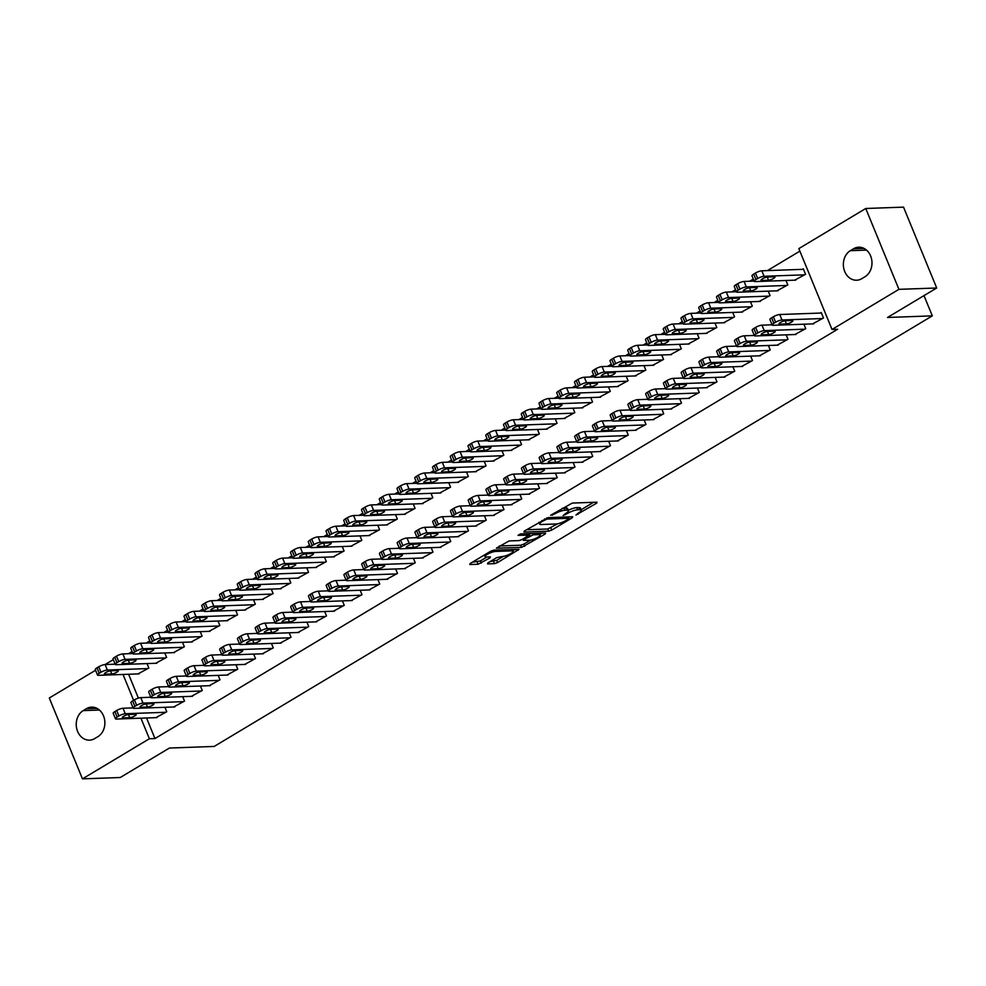 <?xml version="1.0" encoding="UTF-8"?>
<svg xmlns="http://www.w3.org/2000/svg" width="986" height="986" viewBox="0 0 986 986"><rect width="100%" height="100%" fill="white"/><g stroke="black" fill="none" stroke-linecap="round" stroke-linejoin="round"><path stroke-width="1.48" d="M575.935 515.049L596.629 503.18L596.998 502.182L572.274 503.07L550.656 515.259L554.97 513.755A7.641 1.812 157.7 0 1 564.941 510.255L566.999 510.181A7.641 1.812 157.7 0 1 568.491 510.625A7.641 1.812 157.7 0 1 565.816 513.373L563.166 515.505L567.739 513.299A7.641 1.812 157.7 0 1 577.71 509.799L579.768 509.725A7.641 1.812 157.7 0 1 581.259 510.169A7.641 1.812 157.7 0 1 578.585 512.917L575.935 515.049M487.897 562.907L487.528 563.906L494.467 563.659L497.585 562.562L518.981 549.387L493.789 550.126L490.671 551.223L470.112 563.548L469.743 564.547L478.124 564.238L490.042 557.879L490.412 556.88L486.258 557.028A6.384 1.516 157.7 0 1 485.013 556.659A6.384 1.516 157.7 0 1 488.699 553.577A6.384 1.516 157.7 0 1 495.576 551.445L511.845 550.854A6.384 1.516 157.7 0 1 513.09 551.223A6.384 1.516 157.7 0 1 509.405 554.317A6.384 1.516 157.7 0 1 502.527 556.449L496.697 557.632L487.897 562.907M146.532 717.968L154.975 738.551L837.607 329.262L832.011 329.472L798.845 248.608L865.757 208.49L898.924 289.342L832.011 329.472M154.975 738.551L149.379 738.748L82.467 778.866L49.3 698.002L95.556 670.27M865.757 208.49L903.533 207.134L936.7 287.998L887.536 317.467L932.312 315.865L214.172 746.439L169.407 748.041L120.243 777.51L82.467 778.866M936.7 287.998L898.924 289.342M548.647 531.171L551.766 530.074L572.324 517.749L572.693 516.763L547.97 517.638L524.305 531.06L523.936 532.058L548.647 531.171L547.76 528.989L557.805 523.739M545.233 533.993L521.557 547.415L496.377 548.167L509.121 540.932L519.141 540.574L522.26 539.49L528.94 535.127L518.032 535.361L520.472 533.907L545.603 533.007L545.233 533.993L544.839 533.032M932.312 315.865L923.993 295.615M173.659 706.987L184.505 701.095L182.681 696.658M155.726 663.282L166.585 657.391L164.761 652.954M209.155 685.714L220.001 679.822L218.189 675.385M191.222 641.997L202.081 636.106L200.257 631.669M244.651 664.428L255.51 658.537L253.685 654.1M226.731 620.712L237.577 614.82L235.753 610.383M280.147 643.143L291.006 637.252L289.181 632.815M262.227 599.439L273.073 593.535L271.261 589.098M315.643 621.858L326.502 615.967L324.677 611.53M297.723 578.153L308.569 572.262L306.757 567.825M351.152 600.573L361.998 594.681L360.173 590.244M333.219 556.868L344.077 550.977L342.253 546.54M386.648 579.287L397.494 573.396L395.682 568.959M368.715 535.583L379.573 529.692L377.749 525.255M422.144 558.002L432.99 552.111L431.178 547.674M404.211 514.298L415.069 508.406L413.245 503.969M457.64 536.729L468.498 530.838L466.674 526.401M439.719 493.012L450.565 487.121L448.741 482.684M493.136 515.444L503.994 509.552L502.17 505.115M475.215 471.727L486.061 465.836L484.249 461.399M528.644 494.159L539.49 488.267L537.666 483.83M510.711 450.454L521.557 444.55L519.745 440.113M564.14 472.873L574.986 466.982L573.162 462.545M546.207 429.169L557.065 423.277L555.241 418.84M599.636 451.588L610.482 445.697L608.67 441.26M581.703 407.884L592.561 401.992L590.737 397.555M635.132 430.303L645.99 424.411L644.166 419.974M617.211 386.598L628.057 380.707L626.233 376.27M670.628 409.017L681.486 403.126L679.662 398.689M652.707 365.313L663.553 359.422L661.742 354.985M706.124 387.745L716.982 381.853L715.158 377.416M688.203 344.028L699.049 338.136L697.238 333.699M741.632 366.459L752.478 360.568L750.654 356.131M723.699 322.742L734.558 316.851L732.734 312.414M777.128 345.174L787.974 339.283L786.162 334.846M759.195 301.457L770.054 295.566L768.23 291.129M812.624 323.889L823.47 317.997L821.239 312.537L820.352 313.067M794.691 280.184L805.55 274.293L803.307 268.821L802.419 269.351M128.611 674.264L138.385 698.113M799.88 251.134L767.404 270.608M753.316 279.063L749.656 281.256M735.568 289.699L731.908 291.893M717.808 300.348L714.16 302.529M700.06 310.984L696.412 313.178M682.312 321.621L678.664 323.815M664.564 332.27L660.916 334.464M646.816 342.906L643.155 345.1M629.068 353.555L625.407 355.749M611.32 364.191L607.659 366.385M593.572 374.84L589.911 377.022M575.824 385.477L572.163 387.671M558.076 396.113L554.415 398.307M540.328 406.762L536.667 408.956M522.568 417.398L518.919 419.592M504.82 428.047L501.171 430.241M487.072 438.684L483.423 440.878M469.324 449.333L465.675 451.514M451.576 459.969L447.915 462.163M433.828 470.605L430.167 472.799M416.08 481.254L412.419 483.448M398.332 491.891L394.671 494.085M380.584 502.54L376.923 504.733M362.836 513.176L359.175 515.37M345.088 523.825L341.427 526.006M327.327 534.461L323.679 536.655M309.579 545.098L305.931 547.292M291.831 555.747L288.183 557.94M274.083 566.383L270.435 568.577M256.335 577.032L252.675 579.226M238.587 587.668L234.927 589.862M220.839 598.317L217.179 600.499M203.091 608.954L199.431 611.147M185.343 619.59L181.683 621.784M167.595 630.239L163.935 632.433M149.847 640.875L146.187 643.069M132.087 651.524L128.439 653.718M776.943 290.821L787.802 284.929L785.978 280.492M794.876 334.525L805.722 328.634L803.91 324.197M741.447 312.106L752.306 306.215L750.482 301.778M759.38 355.81L770.226 349.919L768.402 345.482M705.951 333.391L716.797 327.5L714.986 323.063M723.884 377.096L734.73 371.204L732.906 366.767M670.455 354.677L681.301 348.785L679.49 344.348M688.376 398.381L699.234 392.49L697.41 388.053M634.959 375.962L645.805 370.058L643.981 365.621M652.88 419.666L663.738 413.775L661.914 409.338M599.451 397.235L610.309 391.343L608.485 386.906M617.384 440.952L628.23 435.06L626.418 430.623M563.955 418.52L574.813 412.629L572.989 408.192M581.888 462.237L592.734 456.345L590.922 451.908M528.459 439.805L539.317 433.914L537.493 429.477M546.392 483.51L557.238 477.618L555.414 473.181M492.963 461.091L503.809 455.199L501.997 450.762M510.884 504.795L521.742 498.904L519.918 494.467M457.467 482.376L468.313 476.485L466.501 472.047M475.388 526.08L486.246 520.189L484.422 515.752M421.971 503.661L432.817 497.77L430.993 493.333M439.892 547.366L450.75 541.474L448.926 537.037M386.463 524.946L397.321 519.043L395.497 514.606M404.396 568.651L415.242 562.76L413.43 558.322M350.967 546.219L361.825 540.328L360.001 535.891M368.9 589.936L379.746 584.045L377.921 579.608M315.471 567.505L326.317 561.613L324.505 557.176M333.404 611.221L344.25 605.33L342.425 600.893M279.975 588.79L290.821 582.899L289.009 578.462M297.895 632.494L308.754 626.603L306.929 622.166M244.479 610.075L255.325 604.184L253.501 599.747M262.399 653.78L273.258 647.888L271.433 643.451M208.97 631.36L219.829 625.469L218.005 621.032M226.903 675.065L237.749 669.174L235.937 664.737M173.474 652.646L184.333 646.754L182.509 642.317M191.407 696.35L202.253 690.459L200.441 686.022M137.978 673.931L148.837 668.027L147.013 663.59M155.911 717.635L166.757 711.744L164.933 707.307M94.693 738.588A15.566 12.719 87.9 0 1 89.516 740.153A15.566 12.719 87.9 0 1 76.649 728.321A15.566 12.719 87.9 0 1 83.218 710.61L86.411 708.7A15.566 12.719 87.9 0 1 91.599 707.135A15.566 12.719 87.9 0 1 104.467 718.967A15.566 12.719 87.9 0 1 97.885 736.678L94.693 738.588M123.016 674.461L133.628 700.331M140.936 718.165L149.379 738.748M115.177 664.194L105.095 664.552L113.304 659.634M853.531 248.768A15.566 12.719 87.9 0 1 858.707 247.203A15.566 12.719 87.9 0 1 871.575 259.035A15.566 12.719 87.9 0 1 865.005 276.733L861.813 278.656A15.566 12.719 87.9 0 1 856.624 280.221A15.566 12.719 87.9 0 1 843.757 268.377A15.566 12.719 87.9 0 1 850.339 250.678L853.531 248.768L863.995 248.386M581.259 510.169L580.36 507.987A7.641 1.812 157.7 0 0 578.868 507.543L579.768 509.725M568.355 510.292A7.641 1.812 157.7 0 1 576.81 507.617L578.868 507.543M568.491 510.625L567.591 508.443A7.641 1.812 157.7 0 0 566.1 508L566.999 510.181M562.23 508.32A7.641 1.812 157.7 0 1 564.041 508.073L566.1 508M581.099 509.774L593.535 502.305M526.487 529.753L547.76 528.989M568.614 517.256L569.242 516.886M568.491 518.969L568.749 518.279L547.045 519.055L542.337 521.335A7.641 1.812 157.7 0 0 539.662 524.071A7.641 1.812 157.7 0 0 541.154 524.515L555.993 523.985A7.641 1.812 157.7 0 0 565.964 520.485L568.491 518.969M542.14 533.13L539.909 534.474M530.505 540.106L523.776 544.136L524.675 546.318M499.397 545.997L520.657 545.233L523.776 544.136M529.556 540.205A6.384 1.516 157.7 0 0 536.421 538.073A6.384 1.516 157.7 0 0 540.118 534.991A6.384 1.516 157.7 0 0 538.874 534.622L533.143 534.819L524.182 539.416L523.812 540.414L529.556 540.205M529.383 533.586L530.024 535.916M528.508 534.104L529.125 533.734M472.306 562.23L480.342 560.96L486.948 557.004M490.091 561.601L496.685 560.381L503.402 556.363M512.868 550.681L515.049 549.362M803.516 269.314L761.821 270.805A4.868 1.146 -22.3 0 0 755.473 273.036L753.698 274.108A4.868 1.146 -22.3 0 0 751.998 275.846L754.241 281.306A4.868 1.146 157.7 0 0 755.19 281.589L795.788 280.135M754.241 281.306A4.868 1.146 157.7 0 1 755.942 279.568L757.716 278.508A4.868 1.146 157.7 0 1 764.064 276.277L804.662 274.823M761.821 280.455L768.538 280.221A3.895 0.924 157.7 0 0 772.728 278.915A3.895 0.924 157.7 0 0 774.971 277.041A3.895 0.924 157.7 0 0 774.22 276.807L767.502 277.054A3.895 0.924 157.7 0 0 763.312 278.348A3.895 0.924 157.7 0 0 761.056 280.234A3.895 0.924 157.7 0 0 761.821 280.455L761.438 279.531M813.709 323.852L773.11 325.306A4.868 1.146 157.7 0 1 772.161 325.023A4.868 1.146 157.7 0 1 773.862 323.272L775.637 322.212A4.868 1.146 157.7 0 1 781.984 319.982L822.583 318.527M821.437 313.03L779.741 314.522L781.984 319.982M779.741 324.16A3.895 0.924 -22.3 0 1 778.989 323.938A3.895 0.924 -22.3 0 1 781.232 322.065A3.895 0.924 -22.3 0 1 785.423 320.758L792.14 320.524A3.895 0.924 -22.3 0 1 792.904 320.746A3.895 0.924 -22.3 0 1 790.649 322.619A3.895 0.924 -22.3 0 1 786.458 323.926L779.741 324.16L779.371 323.248M772.161 325.023L769.918 319.563A4.868 1.146 -22.3 0 1 771.619 317.812L773.394 316.752A4.868 1.146 -22.3 0 1 779.741 314.522M754.142 281.096L744.073 281.454A4.868 1.146 -22.3 0 0 737.725 283.685L735.95 284.744A4.868 1.146 -22.3 0 0 734.25 286.495L736.48 291.955A4.868 1.146 157.7 0 0 737.429 292.238L778.04 290.784M736.48 291.955A4.868 1.146 157.7 0 1 738.181 290.204L739.956 289.144A4.868 1.146 157.7 0 1 746.316 286.914L786.914 285.459M744.073 291.104L750.79 290.858A3.895 0.924 157.7 0 0 754.968 289.551A3.895 0.924 157.7 0 0 757.223 287.678A3.895 0.924 157.7 0 0 756.459 287.456L749.754 287.69A3.895 0.924 157.7 0 0 745.564 288.997A3.895 0.924 157.7 0 0 743.308 290.87A3.895 0.924 157.7 0 0 744.073 291.104L743.69 290.18M736.394 291.733L726.325 292.09A4.868 1.146 -22.3 0 0 719.977 294.321L718.202 295.381A4.868 1.146 -22.3 0 0 716.502 297.131L718.732 302.591A4.868 1.146 157.7 0 0 719.681 302.875L760.292 301.42M718.732 302.591A4.868 1.146 157.7 0 1 720.433 300.853L722.208 299.781A4.868 1.146 157.7 0 1 728.555 297.562L769.166 296.108M726.325 301.741L733.042 301.494A3.895 0.924 157.7 0 0 737.22 300.2A3.895 0.924 157.7 0 0 739.475 298.327A3.895 0.924 157.7 0 0 738.711 298.092L731.994 298.339A3.895 0.924 157.7 0 0 727.816 299.633A3.895 0.924 157.7 0 0 725.56 301.519A3.895 0.924 157.7 0 0 726.325 301.741L725.942 300.816M795.961 334.488L755.362 335.943A4.868 1.146 157.7 0 1 754.413 335.659A4.868 1.146 157.7 0 1 756.114 333.921L757.889 332.849A4.868 1.146 157.7 0 1 764.236 330.63L804.835 329.176M772.075 324.801L761.993 325.158L764.236 330.63M761.993 334.809A3.895 0.924 -22.3 0 1 761.241 334.587A3.895 0.924 -22.3 0 1 763.484 332.701A3.895 0.924 -22.3 0 1 767.675 331.407L774.392 331.16A3.895 0.924 -22.3 0 1 775.156 331.382A3.895 0.924 -22.3 0 1 772.901 333.268A3.895 0.924 -22.3 0 1 768.71 334.562L761.993 334.809L761.623 333.884M754.413 335.659L752.17 330.199A4.868 1.146 -22.3 0 1 753.871 328.449L755.646 327.389A4.868 1.146 -22.3 0 1 761.993 325.158M778.213 345.137L737.614 346.591A4.868 1.146 157.7 0 1 736.665 346.308A4.868 1.146 157.7 0 1 738.366 344.558L740.141 343.498A4.868 1.146 157.7 0 1 746.488 341.267L787.087 339.813M754.327 335.437L744.245 335.807L746.488 341.267M744.245 345.445A3.895 0.924 -22.3 0 1 743.493 345.223A3.895 0.924 -22.3 0 1 745.736 343.35A3.895 0.924 -22.3 0 1 749.927 342.043L756.644 341.809A3.895 0.924 -22.3 0 1 757.396 342.031A3.895 0.924 -22.3 0 1 755.153 343.904A3.895 0.924 -22.3 0 1 750.962 345.211L744.245 345.445L743.863 344.533M736.665 346.308L734.422 340.836A4.868 1.146 -22.3 0 1 736.123 339.098L737.898 338.025A4.868 1.146 -22.3 0 1 744.245 335.807M718.646 302.369L708.577 302.739A4.868 1.146 -22.3 0 0 702.217 304.957L700.442 306.03A4.868 1.146 -22.3 0 0 698.741 307.768L700.984 313.24A4.868 1.146 157.7 0 0 701.933 313.523L742.544 312.069M700.984 313.24A4.868 1.146 157.7 0 1 702.685 311.49L704.46 310.43A4.868 1.146 157.7 0 1 710.807 308.199L751.418 306.745M708.577 312.377L715.281 312.143A3.895 0.924 157.7 0 0 719.472 310.836A3.895 0.924 157.7 0 0 721.727 308.963A3.895 0.924 157.7 0 0 720.963 308.741L714.246 308.975A3.895 0.924 157.7 0 0 710.068 310.282A3.895 0.924 157.7 0 0 707.812 312.155A3.895 0.924 157.7 0 0 708.577 312.377L708.194 311.465M700.898 313.018L690.816 313.375A4.868 1.146 -22.3 0 0 684.469 315.606L682.694 316.666A4.868 1.146 -22.3 0 0 680.993 318.416L683.236 323.876A4.868 1.146 157.7 0 0 684.185 324.16L724.796 322.705M683.236 323.876A4.868 1.146 157.7 0 1 684.937 322.139L686.712 321.066A4.868 1.146 157.7 0 1 693.059 318.835L733.67 317.381M690.816 323.026L697.533 322.779A3.895 0.924 157.7 0 0 701.724 321.485A3.895 0.924 157.7 0 0 703.979 319.6A3.895 0.924 157.7 0 0 703.215 319.378L696.498 319.612A3.895 0.924 157.7 0 0 692.308 320.918A3.895 0.924 157.7 0 0 690.064 322.792A3.895 0.924 157.7 0 0 690.816 323.026L690.447 322.102M760.465 355.773L719.866 357.228A4.868 1.146 157.7 0 1 718.917 356.944A4.868 1.146 157.7 0 1 720.618 355.206L722.393 354.134A4.868 1.146 157.7 0 1 728.74 351.903L769.339 350.449M736.579 346.086L726.497 346.443L728.74 351.903M726.497 356.094A3.895 0.924 -22.3 0 1 725.733 355.86A3.895 0.924 -22.3 0 1 727.988 353.986A3.895 0.924 -22.3 0 1 732.179 352.68L738.896 352.446A3.895 0.924 -22.3 0 1 739.648 352.668A3.895 0.924 -22.3 0 1 737.405 354.553A3.895 0.924 -22.3 0 1 733.214 355.847L726.497 356.094L726.115 355.17M718.917 356.944L716.674 351.484A4.868 1.146 -22.3 0 1 718.375 349.734L720.15 348.674A4.868 1.146 -22.3 0 1 726.497 346.443M742.717 366.422L702.118 367.877A4.868 1.146 157.7 0 1 701.169 367.593A4.868 1.146 157.7 0 1 702.87 365.843L704.645 364.783A4.868 1.146 157.7 0 1 710.992 362.552L751.591 361.098M718.819 356.722L708.749 357.092L710.992 362.552M708.749 366.73A3.895 0.924 -22.3 0 1 707.985 366.509A3.895 0.924 -22.3 0 1 710.24 364.623A3.895 0.924 -22.3 0 1 714.431 363.329L721.148 363.082A3.895 0.924 -22.3 0 1 721.9 363.316A3.895 0.924 -22.3 0 1 719.657 365.19A3.895 0.924 -22.3 0 1 715.466 366.496L708.749 366.73L708.367 365.806M701.169 367.593L698.926 362.121A4.868 1.146 -22.3 0 1 700.627 360.383L702.402 359.311A4.868 1.146 -22.3 0 1 708.749 357.092M683.15 323.654L673.068 324.024A4.868 1.146 -22.3 0 0 666.721 326.243L664.946 327.315A4.868 1.146 -22.3 0 0 663.245 329.053L665.488 334.525A4.868 1.146 157.7 0 0 666.437 334.809L707.036 333.354M665.488 334.525A4.868 1.146 157.7 0 1 667.189 332.775L668.964 331.715A4.868 1.146 157.7 0 1 675.311 329.484L715.91 328.03M673.068 333.662L679.785 333.428A3.895 0.924 157.7 0 0 683.976 332.122A3.895 0.924 157.7 0 0 686.231 330.248A3.895 0.924 157.7 0 0 685.467 330.014L678.75 330.261A3.895 0.924 157.7 0 0 674.56 331.555A3.895 0.924 157.7 0 0 672.316 333.441A3.895 0.924 157.7 0 0 673.068 333.662L672.698 332.738M724.969 377.059L684.37 378.513A4.868 1.146 157.7 0 1 683.421 378.23A4.868 1.146 157.7 0 1 685.122 376.479L686.897 375.42A4.868 1.146 157.7 0 1 693.244 373.189L733.843 371.734M701.071 367.371L691.001 367.729L693.244 373.189M691.001 377.379A3.895 0.924 -22.3 0 1 690.237 377.145A3.895 0.924 -22.3 0 1 692.492 375.272A3.895 0.924 -22.3 0 1 696.683 373.965L703.4 373.731A3.895 0.924 -22.3 0 1 704.152 373.953A3.895 0.924 -22.3 0 1 701.909 375.839A3.895 0.924 -22.3 0 1 697.718 377.133L691.001 377.379L690.619 376.455M683.421 378.23L681.178 372.77A4.868 1.146 -22.3 0 1 682.879 371.019L684.654 369.96A4.868 1.146 -22.3 0 1 691.001 367.729M665.402 334.303L655.32 334.661A4.868 1.146 -22.3 0 0 648.973 336.892L647.198 337.951A4.868 1.146 -22.3 0 0 645.497 339.702L647.74 345.162A4.868 1.146 157.7 0 0 648.689 345.445L689.288 343.991M647.74 345.162A4.868 1.146 157.7 0 1 649.441 343.411L651.216 342.352A4.868 1.146 157.7 0 1 657.563 340.121L698.162 338.666M655.32 344.311L662.037 344.065A3.895 0.924 157.7 0 0 666.228 342.771A3.895 0.924 157.7 0 0 668.483 340.885A3.895 0.924 157.7 0 0 667.719 340.663L661.002 340.897A3.895 0.924 157.7 0 0 656.812 342.204A3.895 0.924 157.7 0 0 654.568 344.077A3.895 0.924 157.7 0 0 655.32 344.311L654.95 343.387M707.221 387.695L666.61 389.15A4.868 1.146 157.7 0 1 665.661 388.866A4.868 1.146 157.7 0 1 667.362 387.128L669.137 386.056A4.868 1.146 157.7 0 1 675.496 383.837L716.095 382.383M683.323 378.008L673.253 378.365L675.496 383.837M673.253 388.016A3.895 0.924 -22.3 0 1 672.489 387.794A3.895 0.924 -22.3 0 1 674.744 385.908A3.895 0.924 -22.3 0 1 678.935 384.614L685.64 384.367A3.895 0.924 -22.3 0 1 686.404 384.602A3.895 0.924 -22.3 0 1 684.161 386.475A3.895 0.924 -22.3 0 1 679.97 387.781L673.253 388.016L672.871 387.091M665.661 388.866L663.43 383.406A4.868 1.146 -22.3 0 1 665.131 381.668L666.906 380.596A4.868 1.146 -22.3 0 1 673.253 378.365M647.654 344.94L637.572 345.297A4.868 1.146 -22.3 0 0 631.225 347.528L629.45 348.6A4.868 1.146 -22.3 0 0 627.749 350.338L629.992 355.798A4.868 1.146 157.7 0 0 630.941 356.082L671.54 354.627M629.992 355.798A4.868 1.146 157.7 0 1 631.693 354.06L633.468 353A4.868 1.146 157.7 0 1 639.815 350.769L680.414 349.315M637.572 354.948L644.289 354.714A3.895 0.924 157.7 0 0 648.48 353.407A3.895 0.924 157.7 0 0 650.735 351.534A3.895 0.924 157.7 0 0 649.971 351.299L643.254 351.546A3.895 0.924 157.7 0 0 639.064 352.84A3.895 0.924 157.7 0 0 636.82 354.726A3.895 0.924 157.7 0 0 637.572 354.948L637.202 354.023M629.906 355.589L619.824 355.946A4.868 1.146 -22.3 0 0 613.477 358.177L611.702 359.237A4.868 1.146 -22.3 0 0 610.001 360.987L612.244 366.447A4.868 1.146 157.7 0 0 613.193 366.73L653.792 365.276M612.244 366.447A4.868 1.146 157.7 0 1 613.945 364.697L615.72 363.637A4.868 1.146 157.7 0 1 622.067 361.406L662.666 359.952M619.824 365.596L626.541 365.35A3.895 0.924 157.7 0 0 630.732 364.044A3.895 0.924 157.7 0 0 632.975 362.17A3.895 0.924 157.7 0 0 632.223 361.948L625.506 362.182A3.895 0.924 157.7 0 0 621.316 363.489A3.895 0.924 157.7 0 0 619.06 365.362A3.895 0.924 157.7 0 0 619.824 365.596L619.442 364.672M612.146 366.225L602.076 366.582A4.868 1.146 -22.3 0 0 595.729 368.813L593.954 369.873A4.868 1.146 -22.3 0 0 592.253 371.623L594.496 377.083A4.868 1.146 157.7 0 0 595.445 377.367L636.044 375.912M594.496 377.083A4.868 1.146 157.7 0 1 596.197 375.346L597.972 374.273A4.868 1.146 157.7 0 1 604.319 372.055L644.918 370.6M602.076 376.233L608.793 375.986A3.895 0.924 157.7 0 0 612.984 374.692A3.895 0.924 157.7 0 0 615.227 372.819A3.895 0.924 157.7 0 0 614.475 372.585L607.758 372.831A3.895 0.924 157.7 0 0 603.568 374.125A3.895 0.924 157.7 0 0 601.312 376.011A3.895 0.924 157.7 0 0 602.076 376.233L601.694 375.309M594.398 376.862L584.328 377.231A4.868 1.146 -22.3 0 0 577.981 379.462L576.206 380.522A4.868 1.146 -22.3 0 0 574.505 382.26L576.748 387.732A4.868 1.146 157.7 0 0 577.697 388.016L618.296 386.561M576.748 387.732A4.868 1.146 157.7 0 1 578.449 385.982L580.224 384.922A4.868 1.146 157.7 0 1 586.571 382.691L627.17 381.237M584.328 386.869L591.045 386.635A3.895 0.924 157.7 0 0 595.236 385.329A3.895 0.924 157.7 0 0 597.479 383.455A3.895 0.924 157.7 0 0 596.727 383.234L590.01 383.468A3.895 0.924 157.7 0 0 585.82 384.774A3.895 0.924 157.7 0 0 583.564 386.648A3.895 0.924 157.7 0 0 584.328 386.869L583.946 385.957M576.65 387.51L566.58 387.868A4.868 1.146 -22.3 0 0 560.233 390.099L558.458 391.159A4.868 1.146 -22.3 0 0 556.757 392.909L559 398.369A4.868 1.146 157.7 0 0 559.949 398.652L600.548 397.198M559 398.369A4.868 1.146 157.7 0 1 560.701 396.631L562.476 395.559A4.868 1.146 157.7 0 1 568.823 393.328L609.422 391.873M566.58 397.518L573.297 397.272A3.895 0.924 157.7 0 0 577.488 395.978A3.895 0.924 157.7 0 0 579.731 394.092A3.895 0.924 157.7 0 0 578.979 393.87L572.262 394.104A3.895 0.924 157.7 0 0 568.072 395.411A3.895 0.924 157.7 0 0 565.816 397.284A3.895 0.924 157.7 0 0 566.58 397.518L566.198 396.594M558.902 398.147L548.832 398.517A4.868 1.146 -22.3 0 0 542.485 400.735L540.71 401.807A4.868 1.146 -22.3 0 0 539.009 403.545L541.24 409.017A4.868 1.146 157.7 0 0 542.189 409.301L582.8 407.847M541.24 409.017A4.868 1.146 157.7 0 1 542.941 407.267L544.716 406.207A4.868 1.146 157.7 0 1 551.075 403.977L591.674 402.522M548.832 408.155L555.549 407.921A3.895 0.924 157.7 0 0 559.728 406.614A3.895 0.924 157.7 0 0 561.983 404.741A3.895 0.924 157.7 0 0 561.219 404.506L554.514 404.753A3.895 0.924 157.7 0 0 550.324 406.047A3.895 0.924 157.7 0 0 548.068 407.933A3.895 0.924 157.7 0 0 548.832 408.155L548.45 407.23M541.154 408.796L531.084 409.153A4.868 1.146 -22.3 0 0 524.737 411.384L522.962 412.444A4.868 1.146 -22.3 0 0 521.261 414.194L523.492 419.654A4.868 1.146 157.7 0 0 524.441 419.937L565.052 418.483M523.492 419.654A4.868 1.146 157.7 0 1 525.193 417.904L526.968 416.844A4.868 1.146 157.7 0 1 533.315 414.613L573.926 413.159M531.084 418.803L537.801 418.557A3.895 0.924 157.7 0 0 541.98 417.263A3.895 0.924 157.7 0 0 544.235 415.377A3.895 0.924 157.7 0 0 543.471 415.155L536.754 415.389A3.895 0.924 157.7 0 0 532.576 416.696A3.895 0.924 157.7 0 0 530.32 418.569A3.895 0.924 157.7 0 0 531.084 418.803L530.702 417.879M523.406 419.432L513.336 419.789A4.868 1.146 -22.3 0 0 506.977 422.02L505.202 423.093A4.868 1.146 -22.3 0 0 503.501 424.83L505.744 430.29A4.868 1.146 157.7 0 0 506.693 430.574L547.304 429.12M505.744 430.29A4.868 1.146 157.7 0 1 507.445 428.553L509.22 427.493A4.868 1.146 157.7 0 1 515.567 425.262L556.178 423.807M513.336 429.44L520.041 429.206A3.895 0.924 157.7 0 0 524.232 427.899A3.895 0.924 157.7 0 0 526.487 426.026A3.895 0.924 157.7 0 0 525.723 425.792L519.006 426.038A3.895 0.924 157.7 0 0 514.828 427.332A3.895 0.924 157.7 0 0 512.572 429.218A3.895 0.924 157.7 0 0 513.336 429.44L512.954 428.516M505.658 430.081L495.576 430.438A4.868 1.146 -22.3 0 0 489.229 432.669L487.454 433.729A4.868 1.146 -22.3 0 0 485.753 435.479L487.996 440.939A4.868 1.146 157.7 0 0 488.945 441.223L529.556 439.768M487.996 440.939A4.868 1.146 157.7 0 1 489.697 439.189L491.472 438.129A4.868 1.146 157.7 0 1 497.819 435.898L538.43 434.444M495.576 440.089L502.293 439.842A3.895 0.924 157.7 0 0 506.484 438.548A3.895 0.924 157.7 0 0 508.739 436.662A3.895 0.924 157.7 0 0 507.975 436.441L501.258 436.675A3.895 0.924 157.7 0 0 497.067 437.981A3.895 0.924 157.7 0 0 494.824 439.855A3.895 0.924 157.7 0 0 495.576 440.089L495.206 439.164M487.91 440.717L477.828 441.075A4.868 1.146 -22.3 0 0 471.481 443.306L469.706 444.366A4.868 1.146 -22.3 0 0 468.005 446.116L470.248 451.576A4.868 1.146 157.7 0 0 471.197 451.859L511.796 450.405M470.248 451.576A4.868 1.146 157.7 0 1 471.949 449.838L473.724 448.766A4.868 1.146 157.7 0 1 480.071 446.547L520.67 445.093M477.828 450.725L484.545 450.479A3.895 0.924 157.7 0 0 488.736 449.185A3.895 0.924 157.7 0 0 490.991 447.311A3.895 0.924 157.7 0 0 490.227 447.077L483.51 447.324A3.895 0.924 157.7 0 0 479.319 448.618A3.895 0.924 157.7 0 0 477.076 450.503A3.895 0.924 157.7 0 0 477.828 450.725L477.458 449.801M470.162 451.354L460.08 451.724A4.868 1.146 -22.3 0 0 453.733 453.954L451.958 455.014A4.868 1.146 -22.3 0 0 450.257 456.752L452.5 462.224A4.868 1.146 157.7 0 0 453.449 462.508L494.048 461.054M452.5 462.224A4.868 1.146 157.7 0 1 454.201 460.474L455.976 459.414A4.868 1.146 157.7 0 1 462.323 457.184L502.922 455.729M460.08 461.362L466.797 461.128A3.895 0.924 157.7 0 0 470.988 459.821A3.895 0.924 157.7 0 0 473.243 457.948A3.895 0.924 157.7 0 0 472.479 457.726L465.762 457.96A3.895 0.924 157.7 0 0 461.571 459.266A3.895 0.924 157.7 0 0 459.328 461.14A3.895 0.924 157.7 0 0 460.08 461.362L459.71 460.45M452.414 462.003L442.332 462.36A4.868 1.146 -22.3 0 0 435.985 464.591L434.21 465.651A4.868 1.146 -22.3 0 0 432.509 467.401L434.752 472.861A4.868 1.146 157.7 0 0 435.701 473.144L476.3 471.69M434.752 472.861A4.868 1.146 157.7 0 1 436.453 471.123L438.228 470.051A4.868 1.146 157.7 0 1 444.575 467.82L485.174 466.366M442.332 472.011L449.049 471.764A3.895 0.924 157.7 0 0 453.24 470.47A3.895 0.924 157.7 0 0 455.495 468.584A3.895 0.924 157.7 0 0 454.731 468.362L448.014 468.596A3.895 0.924 157.7 0 0 443.823 469.903A3.895 0.924 157.7 0 0 441.58 471.776A3.895 0.924 157.7 0 0 442.332 472.011L441.962 471.086M434.666 472.639L424.584 473.009A4.868 1.146 -22.3 0 0 418.237 475.227L416.462 476.3A4.868 1.146 -22.3 0 0 414.761 478.037L417.004 483.51A4.868 1.146 157.7 0 0 417.953 483.793L458.552 482.339M417.004 483.51A4.868 1.146 157.7 0 1 418.705 481.76L420.48 480.7A4.868 1.146 157.7 0 1 426.827 478.469L467.426 477.014M424.584 482.647L431.301 482.413A3.895 0.924 157.7 0 0 435.492 481.106A3.895 0.924 157.7 0 0 437.735 479.233A3.895 0.924 157.7 0 0 436.983 478.999L430.266 479.245A3.895 0.924 157.7 0 0 426.075 480.539A3.895 0.924 157.7 0 0 423.82 482.425A3.895 0.924 157.7 0 0 424.584 482.647L424.202 481.723M416.905 483.288L406.836 483.645A4.868 1.146 -22.3 0 0 400.489 485.876L398.714 486.936A4.868 1.146 -22.3 0 0 397.013 488.686L399.256 494.146A4.868 1.146 157.7 0 0 400.205 494.43L440.804 492.975M399.256 494.146A4.868 1.146 157.7 0 1 400.957 492.396L402.732 491.336A4.868 1.146 157.7 0 1 409.079 489.105L449.678 487.651M406.836 493.296L413.553 493.049A3.895 0.924 157.7 0 0 417.744 491.755A3.895 0.924 157.7 0 0 419.987 489.869A3.895 0.924 157.7 0 0 419.235 489.648L412.518 489.882A3.895 0.924 157.7 0 0 408.327 491.188A3.895 0.924 157.7 0 0 406.072 493.062A3.895 0.924 157.7 0 0 406.836 493.296L406.454 492.371M399.157 493.924L389.088 494.282A4.868 1.146 -22.3 0 0 382.741 496.513L380.966 497.585A4.868 1.146 -22.3 0 0 379.265 499.323L381.508 504.783A4.868 1.146 157.7 0 0 382.457 505.066L423.056 503.612M381.508 504.783A4.868 1.146 157.7 0 1 383.209 503.045L384.984 501.985A4.868 1.146 157.7 0 1 391.331 499.754L431.93 498.3M389.088 503.932L395.805 503.698A3.895 0.924 157.7 0 0 399.996 502.392A3.895 0.924 157.7 0 0 402.239 500.518A3.895 0.924 157.7 0 0 401.487 500.284L394.77 500.531A3.895 0.924 157.7 0 0 390.579 501.825A3.895 0.924 157.7 0 0 388.324 503.71A3.895 0.924 157.7 0 0 389.088 503.932L388.706 503.008M381.409 504.573L371.34 504.931A4.868 1.146 -22.3 0 0 364.993 507.161L363.218 508.221A4.868 1.146 -22.3 0 0 361.517 509.972L363.76 515.431A4.868 1.146 157.7 0 0 364.709 515.715L405.308 514.261M363.76 515.431A4.868 1.146 157.7 0 1 365.461 513.681L367.236 512.621A4.868 1.146 157.7 0 1 373.583 510.391L414.182 508.936M371.34 514.581L378.057 514.335A3.895 0.924 157.7 0 0 382.248 513.04A3.895 0.924 157.7 0 0 384.491 511.155A3.895 0.924 157.7 0 0 383.739 510.933L377.022 511.167A3.895 0.924 157.7 0 0 372.831 512.473A3.895 0.924 157.7 0 0 370.576 514.347A3.895 0.924 157.7 0 0 371.34 514.581L370.958 513.657M363.661 515.21L353.592 515.567A4.868 1.146 -22.3 0 0 347.245 517.798L345.47 518.858A4.868 1.146 -22.3 0 0 343.769 520.608L346 526.068A4.868 1.146 157.7 0 0 346.949 526.351L387.56 524.897M346 526.068A4.868 1.146 157.7 0 1 347.701 524.33L349.475 523.258A4.868 1.146 157.7 0 1 355.835 521.039L396.434 519.585M353.592 525.218L360.309 524.971A3.895 0.924 157.7 0 0 364.487 523.677A3.895 0.924 157.7 0 0 366.743 521.804A3.895 0.924 157.7 0 0 365.979 521.569L359.274 521.816A3.895 0.924 157.7 0 0 355.083 523.11A3.895 0.924 157.7 0 0 352.828 524.996A3.895 0.924 157.7 0 0 353.592 525.218L353.21 524.293M345.913 525.846L335.844 526.216A4.868 1.146 -22.3 0 0 329.497 528.447L327.722 529.507A4.868 1.146 -22.3 0 0 326.021 531.244L328.252 536.717A4.868 1.146 157.7 0 0 329.201 537L369.812 535.546M328.252 536.717A4.868 1.146 157.7 0 1 329.953 534.967L331.727 533.907A4.868 1.146 157.7 0 1 338.075 531.676L378.686 530.221M335.844 535.854L342.561 535.62A3.895 0.924 157.7 0 0 346.739 534.313A3.895 0.924 157.7 0 0 348.995 532.44A3.895 0.924 157.7 0 0 348.231 532.218L341.513 532.452A3.895 0.924 157.7 0 0 337.335 533.759A3.895 0.924 157.7 0 0 335.08 535.632A3.895 0.924 157.7 0 0 335.844 535.854L335.462 534.942M328.165 536.495L318.096 536.852A4.868 1.146 -22.3 0 0 311.736 539.083L309.961 540.143A4.868 1.146 -22.3 0 0 308.261 541.893L310.504 547.353A4.868 1.146 157.7 0 0 311.453 547.637L352.064 546.182M310.504 547.353A4.868 1.146 157.7 0 1 312.205 545.615L313.979 544.543A4.868 1.146 157.7 0 1 320.327 542.312L360.938 540.858M318.096 546.503L324.801 546.256A3.895 0.924 157.7 0 0 328.991 544.962A3.895 0.924 157.7 0 0 331.247 543.076A3.895 0.924 157.7 0 0 330.483 542.855L323.765 543.101A3.895 0.924 157.7 0 0 319.587 544.395A3.895 0.924 157.7 0 0 317.332 546.269A3.895 0.924 157.7 0 0 318.096 546.503L317.714 545.578M310.417 547.131L300.336 547.501A4.868 1.146 -22.3 0 0 293.988 549.72L292.213 550.792A4.868 1.146 -22.3 0 0 290.513 552.53L292.756 558.002A4.868 1.146 157.7 0 0 293.705 558.286L334.316 556.831M292.756 558.002A4.868 1.146 157.7 0 1 294.457 556.252L296.231 555.192A4.868 1.146 157.7 0 1 302.579 552.961L343.19 551.507M300.336 557.139L307.053 556.905A3.895 0.924 157.7 0 0 311.243 555.599A3.895 0.924 157.7 0 0 313.499 553.725A3.895 0.924 157.7 0 0 312.735 553.491L306.017 553.738A3.895 0.924 157.7 0 0 301.827 555.032A3.895 0.924 157.7 0 0 299.584 556.917A3.895 0.924 157.7 0 0 300.336 557.139L299.966 556.227M292.669 557.78L282.588 558.138A4.868 1.146 -22.3 0 0 276.24 560.368L274.465 561.428A4.868 1.146 -22.3 0 0 272.765 563.179L275.008 568.639A4.868 1.146 157.7 0 0 275.957 568.922L316.555 567.468M275.008 568.639A4.868 1.146 157.7 0 1 276.709 566.888L278.483 565.828A4.868 1.146 157.7 0 1 284.831 563.598L325.429 562.143M282.588 567.788L289.305 567.542A3.895 0.924 157.7 0 0 293.495 566.247A3.895 0.924 157.7 0 0 295.751 564.362A3.895 0.924 157.7 0 0 294.987 564.14L288.269 564.374A3.895 0.924 157.7 0 0 284.079 565.681A3.895 0.924 157.7 0 0 281.836 567.554A3.895 0.924 157.7 0 0 282.588 567.788L282.218 566.864M689.473 398.344L648.862 399.798A4.868 1.146 157.7 0 1 647.913 399.515A4.868 1.146 157.7 0 1 649.614 397.765L651.389 396.705A4.868 1.146 157.7 0 1 657.736 394.474L698.347 393.02M665.575 388.657L655.505 389.014L657.736 394.474M655.505 398.652A3.895 0.924 -22.3 0 1 654.741 398.43A3.895 0.924 -22.3 0 1 656.996 396.557A3.895 0.924 -22.3 0 1 661.187 395.25L667.892 395.016A3.895 0.924 -22.3 0 1 668.656 395.238A3.895 0.924 -22.3 0 1 666.4 397.111A3.895 0.924 -22.3 0 1 662.222 398.418L655.505 398.652L655.123 397.74M647.913 399.515L645.682 394.055A4.868 1.146 -22.3 0 1 647.383 392.305L649.158 391.245A4.868 1.146 -22.3 0 1 655.505 389.014M671.725 408.98L631.114 410.435A4.868 1.146 157.7 0 1 630.165 410.151A4.868 1.146 157.7 0 1 631.866 408.414L633.641 407.341A4.868 1.146 157.7 0 1 639.988 405.123L680.599 403.668M647.827 399.293L637.757 399.65L639.988 405.123M637.757 409.301A3.895 0.924 -22.3 0 1 636.993 409.079A3.895 0.924 -22.3 0 1 639.248 407.193A3.895 0.924 -22.3 0 1 643.427 405.899L650.144 405.653A3.895 0.924 -22.3 0 1 650.908 405.875A3.895 0.924 -22.3 0 1 648.652 407.76A3.895 0.924 -22.3 0 1 644.462 409.054L637.757 409.301L637.375 408.377M630.165 410.151L627.922 404.691A4.868 1.146 -22.3 0 1 629.623 402.941L631.397 401.881A4.868 1.146 -22.3 0 1 637.757 399.65M653.977 419.629L613.366 421.084A4.868 1.146 157.7 0 1 612.417 420.8A4.868 1.146 157.7 0 1 614.118 419.05L615.893 417.99A4.868 1.146 157.7 0 1 622.24 415.759L662.851 414.305M630.079 409.93L619.997 410.299L622.24 415.759M619.997 419.937A3.895 0.924 -22.3 0 1 619.245 419.716A3.895 0.924 -22.3 0 1 621.488 417.842A3.895 0.924 -22.3 0 1 625.679 416.536L632.396 416.302A3.895 0.924 -22.3 0 1 633.16 416.523A3.895 0.924 -22.3 0 1 630.904 418.397A3.895 0.924 -22.3 0 1 626.714 419.703L619.997 419.937L619.627 419.025M612.417 420.8L610.174 415.328A4.868 1.146 -22.3 0 1 611.875 413.59L613.649 412.518A4.868 1.146 -22.3 0 1 619.997 410.299M636.216 430.266L595.618 431.72A4.868 1.146 157.7 0 1 594.669 431.437A4.868 1.146 157.7 0 1 596.37 429.699L598.145 428.627A4.868 1.146 157.7 0 1 604.492 426.396L645.103 424.941M612.331 420.578L602.249 420.936L604.492 426.396M602.249 430.586A3.895 0.924 -22.3 0 1 601.497 430.352A3.895 0.924 -22.3 0 1 603.74 428.479A3.895 0.924 -22.3 0 1 607.931 427.172L614.648 426.938A3.895 0.924 -22.3 0 1 615.412 427.16A3.895 0.924 -22.3 0 1 613.156 429.046A3.895 0.924 -22.3 0 1 608.966 430.34L602.249 430.586L601.879 429.662M594.669 431.437L592.426 425.977A4.868 1.146 -22.3 0 1 594.127 424.226L595.901 423.167A4.868 1.146 -22.3 0 1 602.249 420.936M618.468 440.915L577.87 442.369A4.868 1.146 157.7 0 1 576.921 442.085A4.868 1.146 157.7 0 1 578.622 440.335L580.397 439.275A4.868 1.146 157.7 0 1 586.744 437.045L627.342 435.59M594.583 431.215L584.501 431.585L586.744 437.045M584.501 441.223A3.895 0.924 -22.3 0 1 583.749 441.001A3.895 0.924 -22.3 0 1 585.992 439.115A3.895 0.924 -22.3 0 1 590.183 437.821L596.9 437.574A3.895 0.924 -22.3 0 1 597.664 437.809A3.895 0.924 -22.3 0 1 595.408 439.682A3.895 0.924 -22.3 0 1 591.218 440.988L584.501 441.223L584.131 440.298M576.921 442.085L574.678 436.613A4.868 1.146 -22.3 0 1 576.379 434.875L578.153 433.803A4.868 1.146 -22.3 0 1 584.501 431.585M600.72 451.551L560.122 453.005A4.868 1.146 157.7 0 1 559.173 452.722A4.868 1.146 157.7 0 1 560.874 450.972L562.649 449.912A4.868 1.146 157.7 0 1 568.996 447.681L609.595 446.227M576.835 441.864L566.753 442.221L568.996 447.681M566.753 451.871A3.895 0.924 -22.3 0 1 566.001 451.637A3.895 0.924 -22.3 0 1 568.244 449.764A3.895 0.924 -22.3 0 1 572.435 448.457L579.152 448.223A3.895 0.924 -22.3 0 1 579.916 448.445A3.895 0.924 -22.3 0 1 577.66 450.331A3.895 0.924 -22.3 0 1 573.47 451.625L566.753 451.871L566.383 450.947M559.173 452.722L556.93 447.262A4.868 1.146 -22.3 0 1 558.631 445.512L560.405 444.452A4.868 1.146 -22.3 0 1 566.753 442.221M582.972 462.188L542.374 463.642A4.868 1.146 157.7 0 1 541.425 463.358A4.868 1.146 157.7 0 1 543.126 461.621L544.901 460.548A4.868 1.146 157.7 0 1 551.248 458.33L591.846 456.875M559.087 452.5L549.005 452.857L551.248 458.33M549.005 462.508A3.895 0.924 -22.3 0 1 548.253 462.286A3.895 0.924 -22.3 0 1 550.496 460.4A3.895 0.924 -22.3 0 1 554.687 459.106L561.404 458.86A3.895 0.924 -22.3 0 1 562.156 459.094A3.895 0.924 -22.3 0 1 559.912 460.967A3.895 0.924 -22.3 0 1 555.722 462.274L549.005 462.508L548.623 461.584M541.425 463.358L539.182 457.898A4.868 1.146 -22.3 0 1 540.883 456.161L542.657 455.088A4.868 1.146 -22.3 0 1 549.005 452.857M565.225 472.836L524.626 474.291A4.868 1.146 157.7 0 1 523.677 474.007A4.868 1.146 157.7 0 1 525.378 472.257L527.153 471.197A4.868 1.146 157.7 0 1 533.5 468.966L574.098 467.512M541.339 463.149L531.257 463.506L533.5 468.966M531.257 473.144A3.895 0.924 -22.3 0 1 530.493 472.923A3.895 0.924 -22.3 0 1 532.748 471.049A3.895 0.924 -22.3 0 1 536.939 469.743L543.656 469.509A3.895 0.924 -22.3 0 1 544.408 469.73A3.895 0.924 -22.3 0 1 542.164 471.604A3.895 0.924 -22.3 0 1 537.974 472.91L531.257 473.144L530.875 472.232M523.677 474.007L521.434 468.547A4.868 1.146 -22.3 0 1 523.135 466.797L524.909 465.737A4.868 1.146 -22.3 0 1 531.257 463.506M547.476 483.473L506.878 484.927A4.868 1.146 157.7 0 1 505.929 484.644A4.868 1.146 157.7 0 1 507.63 482.906L509.405 481.834A4.868 1.146 157.7 0 1 515.752 479.615L556.35 478.161M523.578 473.785L513.509 474.143L515.752 479.615M513.509 483.793A3.895 0.924 -22.3 0 1 512.745 483.571A3.895 0.924 -22.3 0 1 515 481.686A3.895 0.924 -22.3 0 1 519.191 480.392L525.908 480.145A3.895 0.924 -22.3 0 1 526.66 480.367A3.895 0.924 -22.3 0 1 524.416 482.253A3.895 0.924 -22.3 0 1 520.226 483.547L513.509 483.793L513.127 482.869M505.929 484.644L503.686 479.184A4.868 1.146 -22.3 0 1 505.387 477.434L507.161 476.374A4.868 1.146 -22.3 0 1 513.509 474.143M529.728 494.122L489.13 495.576A4.868 1.146 157.7 0 1 488.181 495.292A4.868 1.146 157.7 0 1 489.882 493.542L491.657 492.482A4.868 1.146 157.7 0 1 498.004 490.252L538.602 488.797M505.83 484.422L495.761 484.792L498.004 490.252M495.761 494.43A3.895 0.924 -22.3 0 1 494.997 494.208A3.895 0.924 -22.3 0 1 497.252 492.334A3.895 0.924 -22.3 0 1 501.443 491.028L508.16 490.794A3.895 0.924 -22.3 0 1 508.912 491.016A3.895 0.924 -22.3 0 1 506.668 492.889A3.895 0.924 -22.3 0 1 502.478 494.196L495.761 494.43L495.379 493.518M488.181 495.292L485.938 489.82A4.868 1.146 -22.3 0 1 487.639 488.082L489.413 487.01A4.868 1.146 -22.3 0 1 495.761 484.792M511.98 504.758L471.37 506.212A4.868 1.146 157.7 0 1 470.421 505.929A4.868 1.146 157.7 0 1 472.121 504.191L473.896 503.119A4.868 1.146 157.7 0 1 480.256 500.888L520.855 499.434M488.082 495.071L478.013 495.428L480.256 500.888M478.013 505.078A3.895 0.924 -22.3 0 1 477.249 504.844A3.895 0.924 -22.3 0 1 479.504 502.971A3.895 0.924 -22.3 0 1 483.695 501.664L490.399 501.43A3.895 0.924 -22.3 0 1 491.164 501.652A3.895 0.924 -22.3 0 1 488.92 503.538A3.895 0.924 -22.3 0 1 484.73 504.832L478.013 505.078L477.631 504.154M470.421 505.929L468.19 500.469A4.868 1.146 -22.3 0 1 469.891 498.719L471.665 497.659A4.868 1.146 -22.3 0 1 478.013 495.428M494.232 515.407L453.622 516.861A4.868 1.146 157.7 0 1 452.673 516.578A4.868 1.146 157.7 0 1 454.373 514.828L456.148 513.768A4.868 1.146 157.7 0 1 462.496 511.537L503.106 510.082M470.334 505.707L460.265 506.077L462.496 511.537M460.265 515.715A3.895 0.924 -22.3 0 1 459.501 515.493A3.895 0.924 -22.3 0 1 461.756 513.607A3.895 0.924 -22.3 0 1 465.947 512.313L472.651 512.067A3.895 0.924 -22.3 0 1 473.416 512.301A3.895 0.924 -22.3 0 1 471.16 514.174A3.895 0.924 -22.3 0 1 466.982 515.481L460.265 515.715L459.883 514.791M452.673 516.578L450.442 511.105A4.868 1.146 -22.3 0 1 452.143 509.368L453.917 508.295A4.868 1.146 -22.3 0 1 460.265 506.077M476.485 526.043L435.874 527.498A4.868 1.146 157.7 0 1 434.925 527.214A4.868 1.146 157.7 0 1 436.625 525.464L438.4 524.404A4.868 1.146 157.7 0 1 444.748 522.173L485.358 520.719M452.586 516.356L442.517 516.713L444.748 522.173M442.517 526.364A3.895 0.924 -22.3 0 1 441.753 526.13A3.895 0.924 -22.3 0 1 444.008 524.256A3.895 0.924 -22.3 0 1 448.186 522.95L454.903 522.716A3.895 0.924 -22.3 0 1 455.668 522.937A3.895 0.924 -22.3 0 1 453.412 524.823A3.895 0.924 -22.3 0 1 449.222 526.117L442.517 526.364L442.135 525.439M434.925 527.214L432.681 521.754A4.868 1.146 -22.3 0 1 434.382 520.004L436.157 518.944A4.868 1.146 -22.3 0 1 442.517 516.713M458.736 536.68L418.126 538.134A4.868 1.146 157.7 0 1 417.177 537.851A4.868 1.146 157.7 0 1 418.877 536.113L420.652 535.041A4.868 1.146 157.7 0 1 427 532.822L467.61 531.368M434.838 526.992L424.756 527.35L427 532.822M424.769 537A3.895 0.924 -22.3 0 1 424.005 536.778A3.895 0.924 -22.3 0 1 426.248 534.893A3.895 0.924 -22.3 0 1 430.438 533.599L437.155 533.352A3.895 0.924 -22.3 0 1 437.92 533.586A3.895 0.924 -22.3 0 1 435.664 535.46A3.895 0.924 -22.3 0 1 431.474 536.766L424.769 537L424.387 536.076M417.177 537.851L414.933 532.391A4.868 1.146 -22.3 0 1 416.634 530.653L418.409 529.581A4.868 1.146 -22.3 0 1 424.756 527.35M440.976 547.329L400.378 548.783A4.868 1.146 157.7 0 1 399.429 548.499A4.868 1.146 157.7 0 1 401.129 546.749L402.904 545.689A4.868 1.146 157.7 0 1 409.252 543.459L449.862 542.004M417.09 537.641L407.008 537.999L409.252 543.459M407.008 547.637A3.895 0.924 -22.3 0 1 406.257 547.415A3.895 0.924 -22.3 0 1 408.5 545.541A3.895 0.924 -22.3 0 1 412.69 544.235L419.407 544.001A3.895 0.924 -22.3 0 1 420.172 544.223A3.895 0.924 -22.3 0 1 417.916 546.096A3.895 0.924 -22.3 0 1 413.726 547.403L407.008 547.637L406.639 546.725M399.429 548.499L397.185 543.039A4.868 1.146 -22.3 0 1 398.886 541.289L400.661 540.229A4.868 1.146 -22.3 0 1 407.008 537.999M423.228 557.965L382.63 559.419A4.868 1.146 157.7 0 1 381.681 559.136A4.868 1.146 157.7 0 1 383.381 557.398L385.156 556.326A4.868 1.146 157.7 0 1 391.504 554.107L432.102 552.653M399.342 548.278L389.26 548.635L391.504 554.107M389.26 558.286A3.895 0.924 -22.3 0 1 388.509 558.064A3.895 0.924 -22.3 0 1 390.752 556.178A3.895 0.924 -22.3 0 1 394.942 554.884L401.659 554.637A3.895 0.924 -22.3 0 1 402.424 554.859A3.895 0.924 -22.3 0 1 400.168 556.745A3.895 0.924 -22.3 0 1 395.978 558.039L389.26 558.286L388.891 557.361M381.681 559.136L379.437 553.676A4.868 1.146 -22.3 0 1 381.138 551.926L382.913 550.866A4.868 1.146 -22.3 0 1 389.26 548.635M405.48 568.614L364.882 570.068A4.868 1.146 157.7 0 1 363.933 569.785A4.868 1.146 157.7 0 1 365.633 568.035L367.408 566.975A4.868 1.146 157.7 0 1 373.756 564.744L414.354 563.289M381.594 558.914L371.512 559.284L373.756 564.744M371.512 568.922A3.895 0.924 -22.3 0 1 370.761 568.7A3.895 0.924 -22.3 0 1 373.004 566.827A3.895 0.924 -22.3 0 1 377.194 565.52L383.911 565.286A3.895 0.924 -22.3 0 1 384.676 565.508A3.895 0.924 -22.3 0 1 382.42 567.381A3.895 0.924 -22.3 0 1 378.23 568.688L371.512 568.922L371.143 568.01M363.933 569.785L361.689 564.312A4.868 1.146 -22.3 0 1 363.39 562.575L365.165 561.502A4.868 1.146 -22.3 0 1 371.512 559.284M387.732 579.25L347.134 580.705A4.868 1.146 157.7 0 1 346.185 580.421A4.868 1.146 157.7 0 1 347.885 578.683L349.66 577.611A4.868 1.146 157.7 0 1 356.008 575.38L396.606 573.926M363.846 569.563L353.764 569.92L356.008 575.38M353.764 579.571A3.895 0.924 -22.3 0 1 353.013 579.337A3.895 0.924 -22.3 0 1 355.256 577.463A3.895 0.924 -22.3 0 1 359.446 576.157L366.163 575.923A3.895 0.924 -22.3 0 1 366.915 576.144A3.895 0.924 -22.3 0 1 364.672 578.03A3.895 0.924 -22.3 0 1 360.482 579.324L353.764 579.571L353.382 578.646M346.185 580.421L343.941 574.961A4.868 1.146 -22.3 0 1 345.642 573.211L347.417 572.151A4.868 1.146 -22.3 0 1 353.764 569.92M369.984 589.899L329.386 591.353A4.868 1.146 157.7 0 1 328.437 591.07A4.868 1.146 157.7 0 1 330.137 589.32L331.912 588.26A4.868 1.146 157.7 0 1 338.26 586.029L378.858 584.575M346.098 580.199L336.016 580.569L338.26 586.029M336.016 590.207A3.895 0.924 -22.3 0 1 335.252 589.985A3.895 0.924 -22.3 0 1 337.508 588.1A3.895 0.924 -22.3 0 1 341.698 586.806L348.415 586.559A3.895 0.924 -22.3 0 1 349.167 586.793A3.895 0.924 -22.3 0 1 346.924 588.667A3.895 0.924 -22.3 0 1 342.734 589.973L336.016 590.207L335.634 589.283M328.437 591.07L326.193 585.598A4.868 1.146 -22.3 0 1 327.894 583.86L329.669 582.788A4.868 1.146 -22.3 0 1 336.016 580.569M352.236 600.536L311.638 601.99A4.868 1.146 157.7 0 1 310.689 601.707A4.868 1.146 157.7 0 1 312.389 599.956L314.164 598.896A4.868 1.146 157.7 0 1 320.512 596.666L361.11 595.211M328.338 590.848L318.268 591.206L320.512 596.666M318.268 600.856A3.895 0.924 -22.3 0 1 317.504 600.622A3.895 0.924 -22.3 0 1 319.76 598.749A3.895 0.924 -22.3 0 1 323.95 597.442L330.667 597.208A3.895 0.924 -22.3 0 1 331.419 597.43A3.895 0.924 -22.3 0 1 329.176 599.315A3.895 0.924 -22.3 0 1 324.986 600.61L318.268 600.856L317.886 599.932M310.689 601.707L308.445 596.247A4.868 1.146 -22.3 0 1 310.146 594.496L311.921 593.436A4.868 1.146 -22.3 0 1 318.268 591.206M334.488 611.172L293.89 612.626A4.868 1.146 157.7 0 1 292.941 612.343A4.868 1.146 157.7 0 1 294.641 610.605L296.416 609.545A4.868 1.146 157.7 0 1 302.764 607.314L343.362 605.86M310.59 601.485L300.52 601.842L302.764 607.314M300.52 611.493A3.895 0.924 -22.3 0 1 299.756 611.271A3.895 0.924 -22.3 0 1 302.012 609.385A3.895 0.924 -22.3 0 1 306.202 608.091L312.919 607.844A3.895 0.924 -22.3 0 1 313.671 608.079A3.895 0.924 -22.3 0 1 311.428 609.952A3.895 0.924 -22.3 0 1 307.238 611.258L300.52 611.493L300.138 610.568M292.941 612.343L290.697 606.883A4.868 1.146 -22.3 0 1 292.398 605.145L294.173 604.073A4.868 1.146 -22.3 0 1 300.52 601.842M274.921 568.417L264.84 568.774A4.868 1.146 -22.3 0 0 258.492 571.005L256.717 572.077A4.868 1.146 -22.3 0 0 255.017 573.815L257.26 579.275A4.868 1.146 157.7 0 0 258.209 579.558L298.807 578.104M257.26 579.275A4.868 1.146 157.7 0 1 258.961 577.537L260.735 576.477A4.868 1.146 157.7 0 1 267.083 574.246L307.681 572.792M264.84 578.425L271.557 578.19A3.895 0.924 157.7 0 0 275.747 576.884A3.895 0.924 157.7 0 0 278.003 575.011A3.895 0.924 157.7 0 0 277.239 574.776L270.521 575.023A3.895 0.924 157.7 0 0 266.331 576.317A3.895 0.924 157.7 0 0 264.088 578.203A3.895 0.924 157.7 0 0 264.84 578.425L264.47 577.5M316.74 621.821L276.129 623.275A4.868 1.146 157.7 0 1 275.18 622.992A4.868 1.146 157.7 0 1 276.881 621.242L278.656 620.182A4.868 1.146 157.7 0 1 285.016 617.951L325.614 616.496M292.842 612.133L282.772 612.491L285.016 617.951M282.772 622.129A3.895 0.924 -22.3 0 1 282.008 621.907A3.895 0.924 -22.3 0 1 284.264 620.034A3.895 0.924 -22.3 0 1 288.454 618.727L295.159 618.493A3.895 0.924 -22.3 0 1 295.923 618.715A3.895 0.924 -22.3 0 1 293.68 620.588A3.895 0.924 -22.3 0 1 289.49 621.895L282.772 622.129L282.39 621.217M275.18 622.992L272.949 617.532A4.868 1.146 -22.3 0 1 274.65 615.782L276.425 614.722A4.868 1.146 -22.3 0 1 282.772 612.491M257.173 579.065L247.092 579.423A4.868 1.146 -22.3 0 0 240.744 581.654L238.969 582.714A4.868 1.146 -22.3 0 0 237.269 584.464L239.512 589.924A4.868 1.146 157.7 0 0 240.461 590.207L281.059 588.753M239.512 589.924A4.868 1.146 157.7 0 1 241.213 588.174L242.987 587.114A4.868 1.146 157.7 0 1 249.335 584.883L289.933 583.429M247.092 589.073L253.809 588.827A3.895 0.924 157.7 0 0 257.999 587.533A3.895 0.924 157.7 0 0 260.255 585.647A3.895 0.924 157.7 0 0 259.491 585.425L252.773 585.659A3.895 0.924 157.7 0 0 248.583 586.966A3.895 0.924 157.7 0 0 246.34 588.839A3.895 0.924 157.7 0 0 247.092 589.073L246.722 588.149M298.992 632.457L258.381 633.912A4.868 1.146 157.7 0 1 257.432 633.628A4.868 1.146 157.7 0 1 259.133 631.89L260.908 630.818A4.868 1.146 157.7 0 1 267.255 628.6L307.866 627.145M275.094 622.77L265.024 623.127L267.255 628.6M265.024 632.778A3.895 0.924 -22.3 0 1 264.26 632.556A3.895 0.924 -22.3 0 1 266.516 630.67A3.895 0.924 -22.3 0 1 270.706 629.376L277.411 629.13A3.895 0.924 -22.3 0 1 278.175 629.351A3.895 0.924 -22.3 0 1 275.92 631.237A3.895 0.924 -22.3 0 1 271.742 632.531L265.024 632.778L264.642 631.853M257.432 633.628L255.201 628.168A4.868 1.146 -22.3 0 1 256.902 626.418L258.677 625.358A4.868 1.146 -22.3 0 1 265.024 623.127M239.425 589.702L229.344 590.059A4.868 1.146 -22.3 0 0 222.996 592.29L221.221 593.35A4.868 1.146 -22.3 0 0 219.521 595.1L221.764 600.56A4.868 1.146 157.7 0 0 222.713 600.844L263.311 599.389M221.764 600.56A4.868 1.146 157.7 0 1 223.465 598.822L225.239 597.75A4.868 1.146 157.7 0 1 231.587 595.532L272.185 594.077M229.344 599.71L236.061 599.463A3.895 0.924 157.7 0 0 240.251 598.169A3.895 0.924 157.7 0 0 242.494 596.296A3.895 0.924 157.7 0 0 241.743 596.062L235.025 596.308A3.895 0.924 157.7 0 0 230.835 597.602A3.895 0.924 157.7 0 0 228.592 599.488A3.895 0.924 157.7 0 0 229.344 599.71L228.962 598.785M281.244 643.106L240.633 644.561A4.868 1.146 157.7 0 1 239.684 644.277A4.868 1.146 157.7 0 1 241.385 642.527L243.16 641.467A4.868 1.146 157.7 0 1 249.507 639.236L290.118 637.782M257.346 633.406L247.276 633.776L249.507 639.236M247.276 643.414A3.895 0.924 -22.3 0 1 246.512 643.192A3.895 0.924 -22.3 0 1 248.768 641.319A3.895 0.924 -22.3 0 1 252.946 640.013L259.663 639.778A3.895 0.924 -22.3 0 1 260.427 640A3.895 0.924 -22.3 0 1 258.172 641.874A3.895 0.924 -22.3 0 1 253.981 643.18L247.276 643.414L246.894 642.502M239.684 644.277L237.441 638.805A4.868 1.146 -22.3 0 1 239.142 637.067L240.917 635.995A4.868 1.146 -22.3 0 1 247.276 633.776M221.665 600.338L211.596 600.708A4.868 1.146 -22.3 0 0 205.248 602.939L203.473 603.999A4.868 1.146 -22.3 0 0 201.773 605.737L204.016 611.209A4.868 1.146 157.7 0 0 204.965 611.493L245.563 610.038M204.016 611.209A4.868 1.146 157.7 0 1 205.717 609.459L207.491 608.399A4.868 1.146 157.7 0 1 213.839 606.168L254.437 604.714M211.596 610.346L218.313 610.112A3.895 0.924 157.7 0 0 222.503 608.806A3.895 0.924 157.7 0 0 224.746 606.932A3.895 0.924 157.7 0 0 223.995 606.71L217.277 606.945A3.895 0.924 157.7 0 0 213.087 608.251A3.895 0.924 157.7 0 0 210.831 610.124A3.895 0.924 157.7 0 0 211.596 610.346L211.214 609.434M263.496 653.743L222.885 655.197A4.868 1.146 157.7 0 1 221.936 654.914A4.868 1.146 157.7 0 1 223.637 653.176L225.412 652.103A4.868 1.146 157.7 0 1 231.759 649.873L272.37 648.418M239.598 644.055L229.516 644.413L231.759 649.873M229.528 654.063A3.895 0.924 -22.3 0 1 228.764 653.829A3.895 0.924 -22.3 0 1 231.007 651.956A3.895 0.924 -22.3 0 1 235.198 650.649L241.915 650.415A3.895 0.924 -22.3 0 1 242.679 650.637A3.895 0.924 -22.3 0 1 240.424 652.522A3.895 0.924 -22.3 0 1 236.233 653.817L229.528 654.063L229.146 653.139M221.936 654.914L219.693 649.454A4.868 1.146 -22.3 0 1 221.394 647.703L223.169 646.643A4.868 1.146 -22.3 0 1 229.516 644.413M203.917 610.987L193.848 611.345A4.868 1.146 -22.3 0 0 187.5 613.575L185.725 614.635A4.868 1.146 -22.3 0 0 184.025 616.386L186.268 621.846A4.868 1.146 157.7 0 0 187.217 622.129L227.815 620.675M186.268 621.846A4.868 1.146 157.7 0 1 187.969 620.108L189.743 619.035A4.868 1.146 157.7 0 1 196.091 616.805L236.689 615.35M193.848 620.995L200.565 620.749A3.895 0.924 157.7 0 0 204.755 619.454A3.895 0.924 157.7 0 0 206.998 617.569A3.895 0.924 157.7 0 0 206.247 617.347L199.529 617.593A3.895 0.924 157.7 0 0 195.339 618.888A3.895 0.924 157.7 0 0 193.083 620.761A3.895 0.924 157.7 0 0 193.848 620.995L193.466 620.071M245.736 664.391L205.137 665.846A4.868 1.146 157.7 0 1 204.188 665.562A4.868 1.146 157.7 0 1 205.889 663.812L207.664 662.752A4.868 1.146 157.7 0 1 214.011 660.521L254.622 659.067M221.85 654.692L211.768 655.061L214.011 660.521M211.768 664.7A3.895 0.924 -22.3 0 1 211.016 664.478A3.895 0.924 -22.3 0 1 213.259 662.592A3.895 0.924 -22.3 0 1 217.45 661.298L224.167 661.051A3.895 0.924 -22.3 0 1 224.931 661.286A3.895 0.924 -22.3 0 1 222.676 663.159A3.895 0.924 -22.3 0 1 218.485 664.465L211.768 664.7L211.398 663.775M204.188 665.562L201.945 660.09A4.868 1.146 -22.3 0 1 203.646 658.352L205.421 657.28A4.868 1.146 -22.3 0 1 211.768 655.061M186.169 621.624L176.1 621.993A4.868 1.146 -22.3 0 0 169.752 624.212L167.977 625.284A4.868 1.146 -22.3 0 0 166.277 627.022L168.52 632.494A4.868 1.146 157.7 0 0 169.469 632.778L210.067 631.323M168.52 632.494A4.868 1.146 157.7 0 1 170.221 630.744L171.995 629.684A4.868 1.146 157.7 0 1 178.343 627.453L218.941 625.999M176.1 631.632L182.817 631.397A3.895 0.924 157.7 0 0 187.007 630.091A3.895 0.924 157.7 0 0 189.25 628.218A3.895 0.924 157.7 0 0 188.499 627.983L181.781 628.23A3.895 0.924 157.7 0 0 177.591 629.524A3.895 0.924 157.7 0 0 175.335 631.41A3.895 0.924 157.7 0 0 176.1 631.632L175.718 630.72M227.988 675.028L187.389 676.482A4.868 1.146 157.7 0 1 186.44 676.199A4.868 1.146 157.7 0 1 188.141 674.449L189.916 673.389A4.868 1.146 157.7 0 1 196.263 671.158L236.862 669.704M204.102 665.34L194.02 665.698L196.263 671.158M194.02 675.348A3.895 0.924 -22.3 0 1 193.268 675.114A3.895 0.924 -22.3 0 1 195.511 673.241A3.895 0.924 -22.3 0 1 199.702 671.934L206.419 671.7A3.895 0.924 -22.3 0 1 207.183 671.922A3.895 0.924 -22.3 0 1 204.928 673.808A3.895 0.924 -22.3 0 1 200.737 675.102L194.02 675.348L193.65 674.424M186.44 676.199L184.197 670.739A4.868 1.146 -22.3 0 1 185.898 668.989L187.673 667.929A4.868 1.146 -22.3 0 1 194.02 665.698M168.421 632.272L158.352 632.63A4.868 1.146 -22.3 0 0 152.004 634.861L150.229 635.921A4.868 1.146 -22.3 0 0 148.529 637.671L150.759 643.131A4.868 1.146 157.7 0 0 151.708 643.414L192.319 641.96M150.759 643.131A4.868 1.146 157.7 0 1 152.46 641.381L154.235 640.321A4.868 1.146 157.7 0 1 160.595 638.09L201.193 636.636M158.352 642.28L165.069 642.034A3.895 0.924 157.7 0 0 169.247 640.74A3.895 0.924 157.7 0 0 171.502 638.854A3.895 0.924 157.7 0 0 170.738 638.632L164.033 638.866A3.895 0.924 157.7 0 0 159.843 640.173A3.895 0.924 157.7 0 0 157.587 642.046A3.895 0.924 157.7 0 0 158.352 642.28L157.97 641.356M210.24 685.664L169.641 687.119A4.868 1.146 157.7 0 1 168.692 686.835A4.868 1.146 157.7 0 1 170.393 685.097L172.168 684.037A4.868 1.146 157.7 0 1 178.515 681.807L219.114 680.352M186.354 675.977L176.272 676.334L178.515 681.807M176.272 685.985A3.895 0.924 -22.3 0 1 175.52 685.763A3.895 0.924 -22.3 0 1 177.763 683.877A3.895 0.924 -22.3 0 1 181.954 682.583L188.671 682.337A3.895 0.924 -22.3 0 1 189.435 682.571A3.895 0.924 -22.3 0 1 187.18 684.444A3.895 0.924 -22.3 0 1 182.989 685.751L176.272 685.985L175.902 685.06M168.692 686.835L166.449 681.375A4.868 1.146 -22.3 0 1 168.15 679.637L169.925 678.565A4.868 1.146 -22.3 0 1 176.272 676.334M150.673 642.909L140.604 643.266A4.868 1.146 -22.3 0 0 134.256 645.497L132.481 646.569A4.868 1.146 -22.3 0 0 130.781 648.307L133.011 653.767A4.868 1.146 157.7 0 0 133.96 654.051L174.571 652.596M133.011 653.767A4.868 1.146 157.7 0 1 134.712 652.029L136.487 650.97A4.868 1.146 157.7 0 1 142.834 648.739L183.445 647.284M140.604 652.917L147.321 652.683A3.895 0.924 157.7 0 0 151.499 651.376A3.895 0.924 157.7 0 0 153.754 649.503A3.895 0.924 157.7 0 0 152.99 649.269L146.273 649.515A3.895 0.924 157.7 0 0 142.095 650.809A3.895 0.924 157.7 0 0 139.839 652.695A3.895 0.924 157.7 0 0 140.604 652.917L140.222 651.992M192.492 696.313L151.893 697.768A4.868 1.146 157.7 0 1 150.944 697.484A4.868 1.146 157.7 0 1 152.645 695.734L154.42 694.674A4.868 1.146 157.7 0 1 160.767 692.443L201.366 690.989M168.606 686.626L158.524 686.983L160.767 692.443M158.524 696.621A3.895 0.924 -22.3 0 1 157.772 696.399A3.895 0.924 -22.3 0 1 160.015 694.526A3.895 0.924 -22.3 0 1 164.206 693.22L170.923 692.985A3.895 0.924 -22.3 0 1 171.675 693.207A3.895 0.924 -22.3 0 1 169.432 695.081A3.895 0.924 -22.3 0 1 165.241 696.387L158.524 696.621L158.142 695.709M150.944 697.484L148.701 692.024A4.868 1.146 -22.3 0 1 150.402 690.274L152.177 689.214A4.868 1.146 -22.3 0 1 158.524 686.983M132.925 653.558L122.856 653.915A4.868 1.146 -22.3 0 0 116.496 656.146L114.721 657.206A4.868 1.146 -22.3 0 0 113.02 658.956L115.263 664.416A4.868 1.146 157.7 0 0 116.212 664.7L156.823 663.245M115.263 664.416A4.868 1.146 157.7 0 1 116.964 662.666L118.739 661.606A4.868 1.146 157.7 0 1 125.086 659.375L165.697 657.921M122.856 663.566L129.56 663.319A3.895 0.924 157.7 0 0 133.751 662.025A3.895 0.924 157.7 0 0 136.006 660.139A3.895 0.924 157.7 0 0 135.242 659.917L128.525 660.152A3.895 0.924 157.7 0 0 124.347 661.458A3.895 0.924 157.7 0 0 122.091 663.332A3.895 0.924 157.7 0 0 122.856 663.566L122.474 662.641M174.744 706.95L134.145 708.404A4.868 1.146 157.7 0 1 133.196 708.121A4.868 1.146 157.7 0 1 134.897 706.383L136.672 705.31A4.868 1.146 157.7 0 1 143.019 703.092L183.618 701.638M150.858 697.262L140.776 697.62L143.019 703.092M140.776 707.27A3.895 0.924 -22.3 0 1 140.012 707.048A3.895 0.924 -22.3 0 1 142.267 705.163A3.895 0.924 -22.3 0 1 146.458 703.868L153.175 703.622A3.895 0.924 -22.3 0 1 153.927 703.856A3.895 0.924 -22.3 0 1 151.684 705.73A3.895 0.924 -22.3 0 1 147.493 707.024L140.776 707.27L140.394 706.346M133.196 708.121L130.953 702.661A4.868 1.146 -22.3 0 1 132.654 700.91L134.429 699.85A4.868 1.146 -22.3 0 1 140.776 697.62M139.075 673.882L98.464 675.336A4.868 1.146 157.7 0 1 97.515 675.053A4.868 1.146 157.7 0 1 99.216 673.315L100.991 672.242A4.868 1.146 157.7 0 1 107.338 670.024L147.949 668.57M97.515 675.053L95.272 669.593A4.868 1.146 -22.3 0 1 96.973 667.842L98.748 666.782A4.868 1.146 -22.3 0 1 105.095 664.552L107.338 670.024M105.095 674.202L111.812 673.956A3.895 0.924 157.7 0 0 116.003 672.662A3.895 0.924 157.7 0 0 118.258 670.788A3.895 0.924 157.7 0 0 117.494 670.554L110.777 670.8A3.895 0.924 157.7 0 0 106.587 672.095A3.895 0.924 157.7 0 0 104.343 673.98A3.895 0.924 157.7 0 0 105.095 674.202L104.726 673.278M156.996 717.598L116.397 719.053A4.868 1.146 157.7 0 1 115.448 718.769A4.868 1.146 157.7 0 1 117.149 717.019L118.924 715.959A4.868 1.146 157.7 0 1 125.271 713.728L165.87 712.274M133.098 707.899L123.028 708.268L125.271 713.728M123.028 717.907A3.895 0.924 -22.3 0 1 122.264 717.685A3.895 0.924 -22.3 0 1 124.519 715.811A3.895 0.924 -22.3 0 1 128.71 714.505L135.427 714.271A3.895 0.924 -22.3 0 1 136.179 714.493A3.895 0.924 -22.3 0 1 133.936 716.366A3.895 0.924 -22.3 0 1 129.745 717.672L123.028 717.907L122.646 716.995M115.448 718.769L113.205 713.297A4.868 1.146 -22.3 0 1 114.906 711.559L116.681 710.487A4.868 1.146 -22.3 0 1 123.028 708.268M577.759 513.41L578.116 514.285M552.222 514.322L552.579 515.197M564.99 513.866L565.348 514.741M576.81 507.617L577.71 509.799M567.344 512.326L567.739 513.299M564.041 508.073L564.941 510.255M554.613 512.893L554.97 513.755M596.234 502.219L596.629 503.18M571.929 516.787L572.324 517.749M550.866 527.892L551.766 530.074M568.183 516.923L568.749 518.279M546.589 517.946L547.045 519.055M544.506 518.944L544.864 519.819M541.98 520.46L542.337 521.335M520.657 545.233L521.557 547.415M527.917 533.636L528.471 534.991M538.319 533.266L538.874 534.622M532.576 533.463L533.143 534.819M523.825 538.541L524.182 539.416M511.29 549.498L511.845 550.854M495.021 550.089L495.576 551.445M489.648 556.905L490.042 557.879M480.342 560.96L481.242 563.154M477.224 562.057L478.124 564.238M517.749 549.276L518.143 550.237M496.685 560.381L497.585 562.562M493.567 561.478L494.467 563.659M850.339 250.678L866.521 250.099M83.218 710.61L99.401 710.031M86.411 708.7L96.874 708.33M764.064 276.277L761.821 270.805M757.716 278.508L755.473 273.036M755.942 279.568L753.698 274.108M767.244 277.066L768.538 280.221M771.619 317.812L773.862 323.272M773.394 316.752L775.637 322.212M786.458 323.926L785.164 320.783M746.316 286.914L744.073 281.454M739.956 289.144L737.725 283.685M738.181 290.204L735.95 284.744M749.496 287.715L750.79 290.858M728.555 297.562L726.325 292.09M722.208 299.781L719.977 294.321M720.433 300.853L718.202 295.381M731.748 298.351L733.042 301.494M753.871 328.449L756.114 333.921M755.646 327.389L757.889 332.849M768.71 334.562L767.416 331.419M736.123 339.098L738.366 344.558M737.898 338.025L740.141 343.498M750.962 345.211L749.668 342.068M710.807 308.199L708.577 302.739M704.46 310.43L702.217 304.957M702.685 311.49L700.442 306.03M714 309L715.281 312.143M693.059 318.835L690.816 313.375M686.712 321.066L684.469 315.606M684.937 322.139L682.694 316.666M696.252 319.637L697.533 322.779M718.375 349.734L720.618 355.206M720.15 348.674L722.393 354.134M733.214 355.847L731.92 352.705M700.627 360.383L702.87 365.843M702.402 359.311L704.645 364.783M715.466 366.496L714.172 363.341M675.311 329.484L673.068 324.024M668.964 331.715L666.721 326.243M667.189 332.775L664.946 327.315M678.504 330.273L679.785 333.428M682.879 371.019L685.122 376.479M684.654 369.96L686.897 375.42M697.718 377.133L696.424 373.99M657.563 340.121L655.32 334.661M651.216 342.352L648.973 336.892M649.441 343.411L647.198 337.951M660.743 340.922L662.037 344.065M665.131 381.668L667.362 387.128M666.906 380.596L669.137 386.056M679.97 387.781L678.676 384.626M639.815 350.769L637.572 345.297M633.468 353L631.225 347.528M631.693 354.06L629.45 348.6M642.995 351.558L644.289 354.714M622.067 361.406L619.824 355.946M615.72 363.637L613.477 358.177M613.945 364.697L611.702 359.237M625.247 362.207L626.541 365.35M604.319 372.055L602.076 366.582M597.972 374.273L595.729 368.813M596.197 375.346L593.954 369.873M607.499 372.844L608.793 375.986M586.571 382.691L584.328 377.231M580.224 384.922L577.981 379.462M578.449 385.982L576.206 380.522M589.751 383.492L591.045 386.635M568.823 393.328L566.58 387.868M562.476 395.559L560.233 390.099M560.701 396.631L558.458 391.159M572.003 394.129L573.297 397.272M551.075 403.977L548.832 398.517M544.716 406.207L542.485 400.735M542.941 407.267L540.71 401.807M554.255 404.765L555.549 407.921M533.315 414.613L531.084 409.153M526.968 416.844L524.737 411.384M525.193 417.904L522.962 412.444M536.507 415.414L537.801 418.557M515.567 425.262L513.336 419.789M509.22 427.493L506.977 422.02M507.445 428.553L505.202 423.093M518.759 426.051L520.041 429.206M497.819 435.898L495.576 430.438M491.472 438.129L489.229 432.669M489.697 439.189L487.454 433.729M501.011 436.699L502.293 439.842M480.071 446.547L477.828 441.075M473.724 448.766L471.481 443.306M471.949 449.838L469.706 444.366M483.263 447.336L484.545 450.479M462.323 457.184L460.08 451.724M455.976 459.414L453.733 453.954M454.201 460.474L451.958 455.014M465.503 457.985L466.797 461.128M444.575 467.82L442.332 462.36M438.228 470.051L435.985 464.591M436.453 471.123L434.21 465.651M447.755 468.621L449.049 471.764M426.827 478.469L424.584 473.009M420.48 480.7L418.237 475.227M418.705 481.76L416.462 476.3M430.007 479.258L431.301 482.413M409.079 489.105L406.836 483.645M402.732 491.336L400.489 485.876M400.957 492.396L398.714 486.936M412.259 489.906L413.553 493.049M391.331 499.754L389.088 494.282M384.984 501.985L382.741 496.513M383.209 503.045L380.966 497.585M394.511 500.543L395.805 503.698M373.583 510.391L371.34 504.931M367.236 512.621L364.993 507.161M365.461 513.681L363.218 508.221M376.763 511.192L378.057 514.335M355.835 521.039L353.592 515.567M349.475 523.258L347.245 517.798M347.701 524.33L345.47 518.858M359.015 521.828L360.309 524.971M338.075 531.676L335.844 526.216M331.727 533.907L329.497 528.447M329.953 534.967L327.722 529.507M341.267 532.477L342.561 535.62M320.327 542.312L318.096 536.852M313.979 544.543L311.736 539.083M312.205 545.615L309.961 540.143M323.519 543.113L324.801 546.256M302.579 552.961L300.336 547.501M296.231 555.192L293.988 549.72M294.457 556.252L292.213 550.792M305.771 553.75L307.053 556.905M284.831 563.598L282.588 558.138M278.483 565.828L276.24 560.368M276.709 566.888L274.465 561.428M288.023 564.399L289.305 567.542M647.383 392.305L649.614 397.765M649.158 391.245L651.389 396.705M662.222 398.418L660.928 395.275M629.623 402.941L631.866 408.414M631.397 401.881L633.641 407.341M644.462 409.054L643.18 405.912M611.875 413.59L614.118 419.05M613.649 412.518L615.893 417.99M626.714 419.703L625.432 416.56M594.127 424.226L596.37 429.699M595.901 423.167L598.145 428.627M608.966 430.34L607.684 427.197M576.379 434.875L578.622 440.335M578.153 433.803L580.397 439.275M591.218 440.988L589.924 437.833M558.631 445.512L560.874 450.972M560.405 444.452L562.649 449.912M573.47 451.625L572.176 448.482M540.883 456.161L543.126 461.621M542.657 455.088L544.901 460.548M555.722 462.274L554.428 459.119M523.135 466.797L525.378 472.257M524.909 465.737L527.153 471.197M537.974 472.91L536.68 469.767M505.387 477.434L507.63 482.906M507.161 476.374L509.405 481.834M520.226 483.547L518.932 480.404M487.639 488.082L489.882 493.542M489.413 487.01L491.657 492.482M502.478 494.196L501.184 491.053M469.891 498.719L472.121 504.191M471.665 497.659L473.896 503.119M484.73 504.832L483.436 501.689M452.143 509.368L454.373 514.828M453.917 508.295L456.148 513.768M466.982 515.481L465.688 512.326M434.382 520.004L436.625 525.464M436.157 518.944L438.4 524.404M449.222 526.117L447.94 522.974M416.634 530.653L418.877 536.113M418.409 529.581L420.652 535.041M431.474 536.766L430.192 533.611M398.886 541.289L401.129 546.749M400.661 540.229L402.904 545.689M413.726 547.403L412.444 544.26M381.138 551.926L383.381 557.398M382.913 550.866L385.156 556.326M395.978 558.039L394.696 554.896M363.39 562.575L365.633 568.035M365.165 561.502L367.408 566.975M378.23 568.688L376.935 565.545M345.642 573.211L347.885 578.683M347.417 572.151L349.66 577.611M360.482 579.324L359.187 576.181M327.894 583.86L330.137 589.32M329.669 582.788L331.912 588.26M342.734 589.973L341.439 586.818M310.146 594.496L312.389 599.956M311.921 593.436L314.164 598.896M324.986 600.61L323.691 597.467M292.398 605.145L294.641 610.605M294.173 604.073L296.416 609.545M307.238 611.258L305.943 608.103M267.083 574.246L264.84 568.774M260.735 576.477L258.492 571.005M258.961 577.537L256.717 572.077M270.263 575.035L271.557 578.19M274.65 615.782L276.881 621.242M276.425 614.722L278.656 620.182M289.49 621.895L288.195 618.752M249.335 584.883L247.092 579.423M242.987 587.114L240.744 581.654M241.213 588.174L238.969 582.714M252.515 585.684L253.809 588.827M256.902 626.418L259.133 631.89M258.677 625.358L260.908 630.818M271.742 632.531L270.447 629.388M231.587 595.532L229.344 590.059M225.239 597.75L222.996 592.29M223.465 598.822L221.221 593.35M234.767 596.32L236.061 599.463M239.142 637.067L241.385 642.527M240.917 635.995L243.16 641.467M253.981 643.18L252.699 640.037M213.839 606.168L211.596 600.708M207.491 608.399L205.248 602.939M205.717 609.459L203.473 603.999M217.019 606.969L218.313 610.112M221.394 647.703L223.637 653.176M223.169 646.643L225.412 652.103M236.233 653.817L234.951 650.674M196.091 616.805L193.848 611.345M189.743 619.035L187.5 613.575M187.969 620.108L185.725 614.635M199.271 617.606L200.565 620.749M203.646 658.352L205.889 663.812M205.421 657.28L207.664 662.752M218.485 664.465L217.203 661.31M178.343 627.453L176.1 621.993M171.995 629.684L169.752 624.212M170.221 630.744L167.977 625.284M181.523 628.242L182.817 631.397M185.898 668.989L188.141 674.449M187.673 667.929L189.916 673.389M200.737 675.102L199.455 671.959M160.595 638.09L158.352 632.63M154.235 640.321L152.004 634.861M152.46 641.381L150.229 635.921M163.775 638.891L165.069 642.034M168.15 679.637L170.393 685.097M169.925 678.565L172.168 684.037M182.989 685.751L181.695 682.595M142.834 648.739L140.604 643.266M136.487 650.97L134.256 645.497M134.712 652.029L132.481 646.569M146.027 649.527L147.321 652.683M150.402 690.274L152.645 695.734M152.177 689.214L154.42 694.674M165.241 696.387L163.947 693.244M125.086 659.375L122.856 653.915M118.739 661.606L116.496 656.146M116.964 662.666L114.721 657.206M128.279 660.176L129.56 663.319M132.654 700.91L134.897 706.383M134.429 699.85L136.672 705.31M147.493 707.024L146.199 703.881M100.991 672.242L98.748 666.782M99.216 673.315L96.973 667.842M110.531 670.813L111.812 673.956M114.906 711.559L117.149 717.019M116.681 710.487L118.924 715.959M129.745 717.672L128.451 714.53M568.466 516.91L569.07 518.377M538.935 522.284L539.662 524.071M528.311 533.623L528.94 535.127M539.391 533.229L540.118 534.991M522.876 539.12L523.356 540.266M512.375 549.461L513.09 551.223M484.336 555.019L485.013 556.659"/></g></svg>
